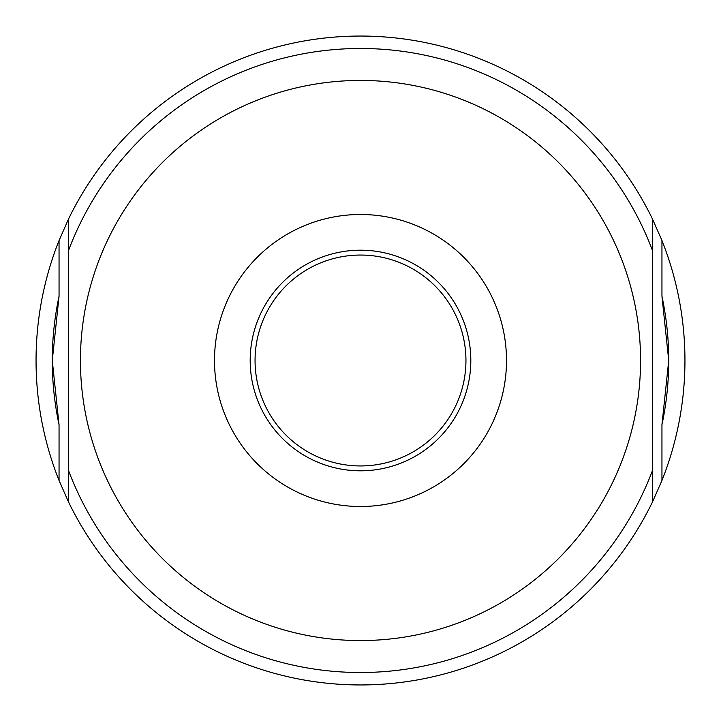 <?xml version="1.0" encoding="UTF-8"?>
<svg xmlns="http://www.w3.org/2000/svg" width="721" height="721" viewBox="0 0 721 721"><rect width="100%" height="100%" fill="white"/><g stroke="black" fill="none" stroke-linecap="round" stroke-linejoin="round"><path stroke-width="1.08" d="M255.054 360.5A105.446 105.446 0 0 0 360.5 465.946A105.446 105.446 0 0 0 465.946 360.5A105.446 105.446 0 0 0 360.5 255.054A105.446 105.446 0 0 0 255.054 360.5M250.187 360.5A110.313 110.313 0 0 0 360.5 470.813A110.313 110.313 0 0 0 470.813 360.5A110.313 110.313 0 0 0 360.5 250.187A110.313 110.313 0 0 0 250.187 360.5M214.498 360.5A146.002 146.002 0 0 0 360.5 506.502A146.002 146.002 0 0 0 506.502 360.5A146.002 146.002 0 0 0 360.5 214.498A146.002 146.002 0 0 0 214.498 360.5M661.95 424.768A308.228 308.228 0 0 0 668.727 360.5L661.95 424.768L661.95 480.474A324.45 324.45 0 0 0 661.95 240.526L661.95 296.232L668.727 360.5A308.228 308.228 0 0 0 661.95 296.232M59.05 296.232L59.05 240.526A324.45 324.45 0 0 0 59.05 480.474L59.05 424.768L52.273 360.5L59.05 296.232A308.228 308.228 0 0 0 59.05 424.768M59.05 240.526L68.495 219.076L68.495 501.924A324.45 324.45 0 0 0 652.505 501.924L652.505 219.076L661.95 240.526M661.95 480.474L652.505 501.924L652.505 219.076A324.45 324.45 0 0 0 68.495 219.076L68.495 501.924L59.05 480.474M640.563 360.5A280.063 280.063 0 0 0 360.5 80.437A280.063 280.063 0 0 0 80.437 360.5A280.063 280.063 0 0 0 360.5 640.563A280.063 280.063 0 0 0 640.563 360.5M652.505 250.566A312.013 312.013 0 0 0 68.495 250.566M68.495 470.434A312.013 312.013 0 0 0 652.505 470.434"/></g></svg>
